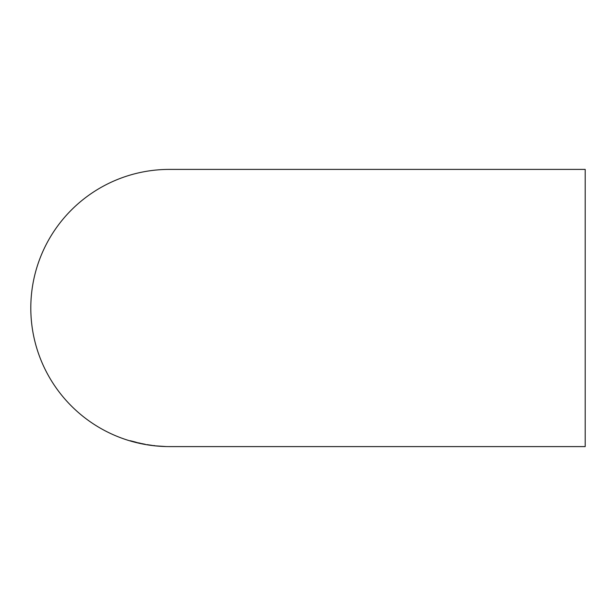 <?xml version="1.0" encoding="UTF-8"?>
<svg xmlns="http://www.w3.org/2000/svg" width="616" height="616" viewBox="0 0 616 616"><rect width="100%" height="100%" fill="white"/><g stroke="black" fill="none" stroke-linecap="round" stroke-linejoin="round"><path stroke-width="0.92" d="M144.013 444.113L140.748 443.405L144.013 444.105M141.857 443.628L145.284 444.305L141.857 443.597M135.782 442.165L130.23 440.725L135.782 442.134M152.506 445.468L147.016 444.621L152.506 445.46M151.182 445.245L148.125 444.798L151.182 445.237M138.369 442.812L140.386 443.274L138.369 442.781M136.536 442.365L137.276 442.542L136.536 442.365M154.847 445.676L153.754 445.545M154.847 445.753L153.754 445.622M161.569 446.307L162.478 446.369L161.569 446.307M165.111 446.508L159.775 446.2L165.111 446.5M162.793 446.4L160.976 446.284L162.793 446.4M154.801 445.807L149.457 445.129L154.801 445.807M153.992 445.707L149.642 445.129L153.992 445.691M155.486 445.853L165.912 446.546L155.486 445.853M167.652 446.585L168.453 446.592L167.652 446.585M30.8 308A138.6 138.6 0 0 1 169.4 169.4L585.2 169.4L585.2 446.6L169.4 446.6A138.6 138.6 0 0 1 30.8 308"/></g></svg>

